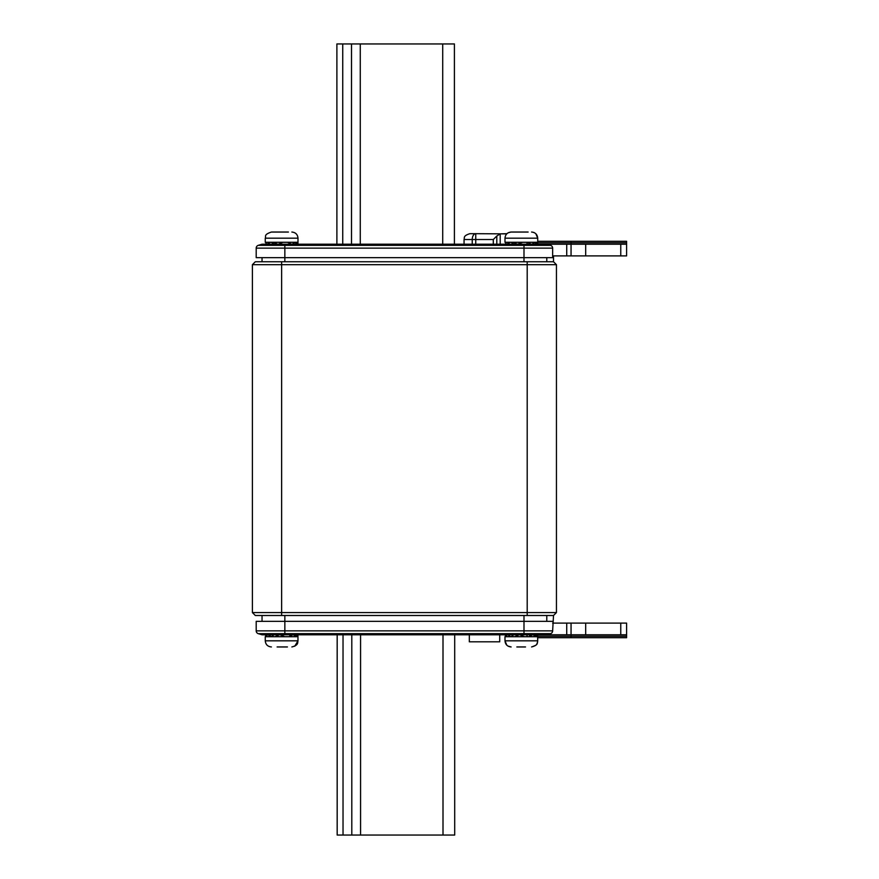 <?xml version="1.0" encoding="UTF-8"?>
<svg xmlns="http://www.w3.org/2000/svg" width="879" height="879" viewBox="0 0 879 879"><rect width="100%" height="100%" fill="white"/><g stroke="black" fill="none" stroke-linecap="round" stroke-linejoin="round"><path stroke-width="1.32" d="M469.32 634.792L469.32 641.802L499.722 641.802L499.722 634.792M525.741 634.792A1.461 1.461 0 0 1 527.18 635.967M525.477 646.955L516.896 646.955M287.433 646.955L277.171 646.955M285.785 646.955L277.116 646.955M266.139 634.792L265.26 636.715L296.619 636.715M525.51 646.955L516.841 646.955M536.597 636.715L537.399 636.715L537.618 634.792L537.728 640.813L504.986 640.813L504.986 636.715L536.344 636.715M525.741 244.208A1.461 1.461 0 0 0 527.202 242.747M292.081 244.208L295.267 242.285L297.245 242.285L297.959 244.208L298.003 238.187C297.64 234.462 295.597 232.408 291.861 232.045C295.597 232.408 297.64 234.462 298.003 238.187L265.26 238.187C266.381 236.341 263.184 234.814 271.402 232.045L288.411 232.045M278.28 244.208L282.994 242.285L265.26 242.285L265.26 238.187C266.381 236.341 263.184 234.814 271.402 232.045M535.86 233.77L537.728 238.187L504.986 238.187C505.348 234.462 507.392 232.408 511.128 232.045L528.136 232.045M513.061 242.285L517.456 244.208L522.719 242.285L504.986 242.285L504.986 238.187M255.317 615.498L252.394 612.575L252.394 264.678L255.317 261.755L553.517 261.755L556.44 264.678L556.44 612.575L553.517 615.498L255.317 615.498L252.394 612.575L556.44 612.575M556.44 264.678L252.394 264.678M336.888 244.208L336.888 43.95L454.41 43.95L454.41 244.208M500.195 244.208L500.195 233.869L496.8 236.022L496.8 244.208M506.952 233.682L500.195 233.869M493.295 244.208L493.295 239.527L496.8 236.022M472.243 244.208L472.243 239.527A5.845 3.505 -90 0 1 475.748 233.682L505.59 233.869M493.295 239.527L464.057 239.527C464.848 237.901 462.607 235.913 469.902 233.682L475.748 233.682L475.748 244.208M537.684 244.208L536.981 242.285L522.719 242.285M509.523 242.285L506.776 244.208M531.806 244.208L534.992 242.285M527.268 242.285L531.366 244.208L527.224 242.285M505.15 242.285L506.535 244.208L505.15 242.285M529.861 243.549L531.279 244.208L529.872 243.549L528.927 244.208M273.336 242.285L277.731 244.208M295.267 242.285L282.994 242.285M266.787 244.208L265.414 242.285L266.809 244.208M287.543 242.285L291.63 244.208L287.499 242.285M267.051 244.208L269.732 242.285M290.136 243.549L291.553 244.208L290.147 243.549L289.191 244.208L290.169 243.527M553.517 255.899L553.517 261.755M262.041 261.755L262.041 257.657M546.793 257.657L546.793 261.755M537.728 241.285L626.606 241.285L626.606 255.899L620.761 255.899L620.761 244.208L626.606 244.208M571.053 241.285L571.053 255.899L566.724 255.899L566.724 244.208L585.678 244.208L585.678 255.899L620.761 255.899M258.283 245.34L262.041 244.208L546.793 244.208L550.551 245.34A2.923 2.923 0 0 1 552.638 248.142L552.638 257.657L256.196 257.657L256.196 248.142A2.923 2.923 0 0 1 258.283 245.34L284.851 245.34L284.851 248.142L256.196 248.142M571.053 255.899L585.678 255.899M585.678 244.208L620.761 244.208M552.638 255.899L566.724 255.899M546.793 244.208L566.724 244.208M454.707 634.792L454.707 835.05L337.173 835.05L337.173 634.792M529.279 635.034L529.839 634.792L529.279 635.034M530.312 634.792L531.421 635.385M504.996 636.715L505.864 634.792M510.732 636.715L507.688 634.792M507.348 634.792L505.491 636.715M524.466 636.715L519.742 634.792M519.181 634.792L514.633 636.715M535.86 636.715L533.048 634.792M532.652 634.792L528.817 636.715M297.893 634.792L297.673 636.715M289.554 635.034L290.718 635.858M290.586 634.792L291.685 635.385M271.007 636.715L267.919 634.792M267.623 634.792L265.766 636.715M284.741 636.715L280.016 634.792M279.456 634.792L274.896 636.715M296.135 636.715L293.322 634.792M288.949 636.715L292.916 634.792L289.092 636.715M553.517 615.498L552.638 630.858A2.923 2.923 0 0 1 550.551 633.66L523.994 633.66L523.994 630.858L552.638 630.858M262.041 621.343L262.041 615.498M546.793 615.498L546.793 621.343M626.606 626.024L626.606 634.792L620.761 634.792L620.761 623.101L626.606 623.101L626.606 637.714L557.022 637.714M620.761 634.792L566.724 634.792L566.724 623.101L571.053 623.101L571.053 637.714L537.728 637.714L571.053 637.714M566.724 634.792L262.041 634.792L258.283 633.66A2.923 2.923 0 0 1 256.196 630.858L256.196 621.343L552.638 621.343M262.041 634.792L258.283 633.66A2.923 2.923 0 0 1 256.196 630.858L523.994 630.858L523.994 615.498M564.329 637.714L537.728 637.714M546.793 634.792L550.551 633.66M620.761 623.101L571.053 623.101L571.053 634.792M585.678 634.792L585.678 623.101M566.724 623.101L552.638 623.101M535.97 634.792L535.97 635.638M265.26 636.715L265.26 640.813C265.623 644.538 267.666 646.592 271.402 646.955C267.666 646.592 265.623 644.538 265.26 640.813L298.003 640.813L297.915 634.792M281.632 261.755L281.632 615.498M527.202 615.498L527.202 261.755M342.733 43.95L342.733 244.208M442.719 43.95L442.719 244.208M360.269 43.95L360.269 244.208M351.501 43.95L351.501 244.208M284.851 244.208L284.851 245.34L523.994 245.34L523.994 248.142L284.851 248.142L284.851 261.755M523.994 261.755L523.994 248.142L552.638 248.142M626.606 242.747L537.728 242.747M535.025 242.747L534.223 242.747M535.97 244.208L535.97 243.307M523.994 244.208L523.994 245.34L550.551 245.34M343.03 634.792L343.03 835.05M351.798 835.05L351.798 634.792M360.566 835.05L360.566 634.792M443.005 835.05L443.005 634.792M284.851 615.498L284.851 633.66L258.283 633.66A2.923 2.923 0 0 1 256.196 630.858M537.706 636.253L626.606 636.253M523.994 634.792L523.994 633.66L284.851 633.66L284.851 634.792M507.963 646.076L511.128 646.955C507.392 646.592 505.348 644.538 504.986 640.813L506.765 645.131M513.797 634.792L511.16 636.638L513.797 634.792M274.061 634.792L271.435 636.638L274.061 634.792M274.061 244.208L271.314 242.285M513.797 244.208L511.04 242.285M508.271 232.748L511.128 232.045M464.057 244.208L464.057 239.527M534.553 232.803L533.63 232.397M532.004 232.067L531.586 232.045C535.322 232.408 537.366 234.462 537.728 238.187L537.728 244.208M267.106 244.208L270.633 242.285L267.106 244.208M506.831 244.208L510.358 242.285M537.53 244.208L534.223 242.285M297.805 244.208L294.498 242.285M528.927 634.792L530.444 635.858M537.432 634.792L534.113 636.715M506.128 634.792L506.919 635.231M532.641 634.792L528.686 636.715M537.728 640.813C537.124 642.637 538.607 645.109 531.586 646.955C539.596 644.175 535.97 643.714 537.432 642.714L537.728 640.813M297.706 634.792L294.388 636.715M266.403 634.792L267.194 635.231M267.963 634.792L271.6 636.715M294.74 646.241L298.003 640.813C297.388 642.637 298.882 645.109 291.861 646.955"/></g></svg>
